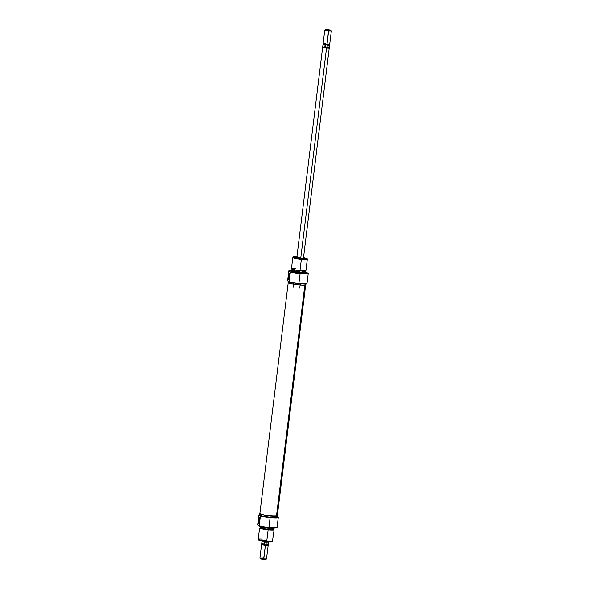 <?xml version="1.0" encoding="UTF-8"?>
<svg xmlns="http://www.w3.org/2000/svg" width="589" height="589" viewBox="0 0 589 589"><rect width="100%" height="100%" fill="white"/><g stroke="black" fill="none" stroke-linecap="round" stroke-linejoin="round"><path stroke-width="0.88" d="M303.453 258.063A3.652 0.39 -173 0 1 303.733 258.306A3.652 0.39 -173 0 1 300.788 258.284L303.46 258.38L303.188 257.975M305.706 272.405A9.91 1.06 -173 0 1 308.202 273.392A9.91 1.06 -173 0 1 300.125 273.495L300.118 273.635A9.954 1.068 -173 0 1 290.37 272.022L289.081 282.006A9.822 1.053 7 0 0 298.859 283.633L298.903 283.523A9.954 1.068 -173 0 1 289.155 281.917A9.954 1.068 7 0 0 298.903 283.523L298.859 283.633A9.822 1.053 7 0 0 306.803 283.684L297.467 283.486L290.973 282.462L288.367 281.49A8.96 0.957 -173 0 1 288.227 281.292L288.065 282.602A8.96 0.957 7 0 0 298.549 284.833L298.697 283.618L298.549 284.833A8.96 0.957 7 0 0 305.853 284.781L303.144 285.135L296.812 284.642L290.568 283.589L288.065 282.595M306.803 283.684L306.95 283.574A9.954 1.068 -173 0 1 298.903 283.523L300.118 273.635A9.954 1.068 7 0 0 308.231 273.532L308.202 273.392M289.53 273.811A2.82 0.537 -84.2 0 0 288.801 276.256L288.419 276.175A3.151 0.596 95.8 0 1 289.405 273.517A3.151 0.596 95.8 0 1 289.53 276.985L289.597 276.366L288.801 276.256A2.82 0.537 95.8 0 1 289.53 273.811M291.732 269.077L292.335 269.372A6.641 0.714 7 0 0 299.823 270.785L299.97 270.631A7.304 0.78 -173 0 1 291.732 269.077A7.304 0.78 -173 0 1 295.472 268.606M304.542 271.558L305.691 272.133L305.095 272.361L301.134 272.295L291.238 270.461A7.304 0.78 7 0 0 299.764 272.309L299.772 272.17A7.252 0.773 -173 0 1 291.297 270.336A7.252 0.773 -173 0 1 292.107 270.108M288.846 281.733L287.616 280.806L288.868 270.8A9.91 1.06 -173 0 1 291.209 270.631M293.138 256.929L292.821 257.555A7.304 0.78 7 0 0 301.347 259.403L301.384 258.718A7.061 0.758 -173 0 1 293.138 256.929A7.061 0.758 -173 0 1 296.922 256.752M297.158 257.231L296.517 257.356L297.092 257.665L300.788 258.284A3.652 0.39 -173 0 1 296.532 257.422A3.652 0.39 -173 0 1 296.863 257.253M299.462 258.122L299.514 257.724L299.462 258.122M308.231 273.576A9.954 1.068 -173 0 1 300.118 273.635L298.903 283.523A9.954 1.068 7 0 0 307.024 283.464L308.231 273.576M305.617 273.119L305.72 272.265A7.304 0.78 -173 0 1 299.764 272.309A7.304 0.78 -173 0 1 291.224 270.491L291.121 271.338A7.304 0.78 7 0 0 299.661 273.163L299.764 272.309L299.661 273.163A7.304 0.78 7 0 0 305.617 273.119L298.248 273.002L291.121 271.338M299.632 272.074L299.794 270.778L299.632 272.074A6.472 0.692 7 0 0 304.911 272.037L299.632 272.074A6.472 0.692 7 0 1 292.063 270.461L299.632 272.074M302.93 257.459L307.141 258.681L301.384 258.718L301.347 259.403A7.304 0.78 -173 0 1 292.814 257.584L291.43 268.812A7.304 0.78 7 0 0 299.97 270.631L301.347 259.403L299.97 270.631A7.304 0.78 7 0 0 305.927 270.587L307.303 259.366A7.304 0.78 -173 0 1 301.347 259.403A7.304 0.78 7 0 0 307.303 259.337L307.141 258.652A7.061 0.758 -173 0 1 301.384 258.718L293.241 257.121L297.57 256.797M292.166 269.276L298.535 270.638L305.087 270.874M291.29 270.358L292.571 270.086M304.808 271.89L301.855 271.058M295.266 270.255L292.07 270.454L292.225 269.151M305.441 272.346L308.047 273.215L307.392 273.752L297.357 273.171L290.362 271.882L288.868 270.8L291.71 270.638M305.5 272.957L305.109 272.759M291.724 271.109L291.283 271.205M288.367 281.49L289.155 281.917L290.37 272.022A9.954 1.068 7 0 0 300.118 273.635L300.125 273.495A9.91 1.06 -173 0 1 290.362 271.882L288.831 270.918L287.616 280.806L288.227 281.284M305.713 284.583L305.235 284.34M289.655 282.256L288.271 282.433M297.033 257.643L299.514 257.724L297.033 257.643M303.512 257.562A7.061 0.758 -173 0 1 307.141 258.652M299.764 272.309A7.304 0.78 7 0 0 305.72 272.236L305.684 272.103A7.252 0.773 -173 0 1 299.772 272.17L299.764 272.309M304.955 271.691A7.252 0.773 -173 0 1 305.684 272.103M305.573 270.778A7.304 0.78 -173 0 1 299.97 270.631L299.823 270.785A6.641 0.714 7 0 0 304.918 270.918L305.573 270.778M288.419 276.175L288.588 279.694L289.53 276.985A3.151 0.596 95.8 0 1 288.779 279.672A3.151 0.596 95.8 0 1 288.419 276.175L289.597 276.337L289.354 273.465L288.419 276.175M288.963 279.4A2.82 0.537 95.8 0 1 288.801 276.256A2.82 0.537 -84.2 0 0 288.963 279.4M259.852 513.799L266.442 515.574L276.455 516.273L304.844 285.098L276.455 516.273A8.798 0.942 7 0 0 277.301 515.979L305.691 284.767M288.235 282.624L259.845 513.836A8.798 0.942 7 0 0 266.596 515.596A8.798 0.942 7 0 0 276.455 516.273L277.294 516.016L276.793 515.589M260.684 513.542L260.11 513.652M261.104 514.779L259.521 515.125A8.96 0.957 7 0 0 259.661 515.331L258.873 514.904L257.658 524.799L259.16 526.021A9.91 1.06 7 0 0 268.915 527.634L268.945 527.508A9.954 1.068 -173 0 1 259.197 525.903L257.658 524.799L258.946 514.815A9.822 1.053 -173 0 1 259.572 514.698M277.323 515.795A8.96 0.957 -173 0 1 277.463 516.001A8.96 0.957 -173 0 1 270.16 516.052L262.179 514.808L259.675 513.814L259.521 515.125L260.412 516.016A9.954 1.068 7 0 0 270.16 517.621A9.954 1.068 7 0 0 278.236 517.444L278.118 517.297A9.822 1.053 -173 0 1 270.152 517.473L268.915 527.634A9.91 1.06 7 0 0 276.985 527.619L277.051 527.494A9.954 1.068 -173 0 1 268.945 527.508A9.954 1.068 7 0 0 277.066 527.457L278.273 517.562A9.954 1.068 -173 0 1 270.16 517.621A9.954 1.068 -173 0 1 260.412 516.016L259.197 525.903A9.954 1.068 7 0 0 268.945 527.508L270.152 517.473L262.26 516.295L259.661 515.331A8.96 0.957 7 0 0 269.998 517.363L270.16 516.052A8.96 0.957 -173 0 1 259.675 513.814A8.96 0.957 -173 0 1 259.867 513.652M277.36 516.884A9.822 1.053 -173 0 1 278.118 517.297M258.88 519.918A2.82 0.537 -84.2 0 0 259.042 523.061A2.82 0.537 95.8 0 1 258.88 519.918L259.683 519.999L259.44 517.127L258.689 518.681L258.88 519.918A2.82 0.537 95.8 0 1 259.609 517.473A2.82 0.537 -84.2 0 0 258.88 519.918L258.497 519.837L258.394 521.059L258.674 523.356L259.616 520.647A3.151 0.596 95.8 0 1 258.858 523.334A3.151 0.596 95.8 0 1 258.497 519.837A3.151 0.596 95.8 0 1 259.484 517.179A3.151 0.596 95.8 0 1 259.616 520.647L259.675 520.028L258.88 519.918M260.618 527.685L259.963 527.825A7.304 0.78 7 0 0 268.142 529.835L268.054 529.511A6.641 0.714 -173 0 1 260.478 527.722M259.918 525.484L259.815 526.33A7.304 0.78 7 0 0 268.348 528.156A7.304 0.78 -173 0 1 259.815 526.367L259.845 526.5A7.252 0.773 7 0 0 268.326 528.281L268.348 528.156A7.304 0.78 7 0 0 274.305 528.112L274.408 527.258M258.232 539.266L258.387 539.951A7.061 0.758 7 0 0 266.64 541.681L266.765 541.055A7.304 0.78 -173 0 1 258.232 539.266A7.304 0.78 -173 0 1 262.267 539.031M260.618 526.566L260.463 527.877A6.472 0.692 7 0 0 268.024 529.489L268.179 528.267L268.024 529.489L273.163 529.577L273.465 528.142M259.609 528.009L258.225 539.237A7.304 0.78 7 0 0 266.765 541.055L268.142 529.835A7.304 0.78 -173 0 1 259.609 528.009A7.304 0.78 -173 0 1 260.375 527.766M273.414 529.364A7.304 0.78 -173 0 1 274.099 529.791A7.304 0.78 -173 0 1 268.142 529.835L266.765 541.055A7.304 0.78 7 0 0 272.722 541.019A7.304 0.78 -173 0 1 266.765 541.055L266.64 541.681L272.398 541.644M273.009 529.143L273.473 529.474L272.295 529.732L266.773 529.364L261.339 528.377L260.294 527.854L260.839 527.648M272.862 529.136L270.248 528.48M263.658 527.67L260.603 527.751M260.463 527.869L268.024 529.489A6.472 0.692 7 0 0 273.303 529.452M259.845 526.47L266.92 528.119L274.238 528.245M277.088 516.789L278.163 517.422L276.933 517.768L270.152 517.473A9.822 1.053 -173 0 1 260.367 515.846L259.16 526.021L269.858 527.729L276.999 527.582M259.999 514.661L258.946 514.815L259.661 515.331L262.017 516.111L271.676 517.517L277.102 517.481L277.463 516.001L270.16 516.052L269.998 517.363A8.96 0.957 7 0 0 277.301 517.311M277.161 517.105L275.888 516.605M276.845 515.559L277.463 516.008M258.969 539.701L258.549 539.789M258.387 539.922L266.64 541.681A7.061 0.758 7 0 0 272.39 541.674L274.099 529.791M272.287 541.482L271.912 541.291M274.297 528.142A7.304 0.78 -173 0 1 268.348 528.156L268.326 528.281A7.252 0.773 7 0 0 274.231 528.267L274.297 528.142M273.325 529.297A6.641 0.714 -173 0 1 268.054 529.511L268.142 529.835A7.304 0.78 7 0 0 273.804 529.526L273.2 529.231M329.229 47.923L326.542 47.989L300.721 258.276L326.542 47.989L322.735 47.098M324.753 30.127L323.103 43.557L326.983 44.381L323.118 43.593L326.888 44.668L323.398 43.91L322.993 44.705L325.43 45.36L326.475 44.705L327.609 45.014L328.139 45.633L327.874 47.753L326.534 47.981L329.222 47.967L329.523 45.515L328.139 45.633L329.523 45.5L329.317 44.639L326.888 44.668L329.663 44.403L326.983 44.381L328.633 30.959L331.327 30.9L330.753 30.172L328.596 30.216L326.983 44.381L329.693 44.366L331.342 30.937L328.633 30.959L324.753 30.127L327.462 30.113M325.511 29.524L324.775 30.091L328.633 30.959L328.596 30.216L325.511 29.524L330.753 30.172L325.548 29.502L330.76 30.201M263.136 543.367L261.744 543.5L261.95 544.361L265.44 545.09L267.87 545.09L268.275 544.295L265.44 545.09L261.972 544.317L261.604 544.597L265.462 545.466L261.575 544.634L259.933 558.063L263.813 558.887L259.94 558.1L260.522 558.828L263.614 559.462L265.44 545.09L264.189 544.126L261.744 543.5L262.046 541.033L267.156 542.285L266.898 544.405L268.282 544.288L268.584 541.836M259.94 558.1L262.635 558.041M263.99 544.214L264.387 544.332L263.99 544.214M265.462 545.466L268.15 545.407L265.44 545.09L263.813 558.887L266.515 558.873L268.164 545.443L265.462 545.466M262.672 558.784L262.179 558.74M261.715 558.711L260.566 558.747M260.507 558.799L265.595 559.314M265.359 559.233L264.196 558.983M266.493 558.909L263.813 558.887L263.614 559.462L265.757 559.476L266.493 558.909M265.44 545.09L264.189 544.126L264.454 542.005L267.156 542.285L266.898 544.405L265.44 545.09M262.024 541.033L268.606 541.843L265.904 541.858L267.156 542.285L264.454 542.005L265.897 541.858L264.454 542.005L264.189 544.126L261.744 543.485M323.118 43.593L325.813 43.534M328.139 45.633L327.874 47.753L325.172 47.481L325.43 45.36L326.092 44.86L327.278 44.786L328.139 45.633M329.199 47.893L326.542 47.989L322.691 47.12M324.753 47.091L322.684 47.164L325.261 47.827L328.949 48.07L328.301 47.599M322.986 44.712L322.684 47.164L326.534 47.981L325.172 47.481L325.43 45.36L322.986 44.712L324.377 44.595M327.874 47.753L325.172 47.481L327.874 47.753M324.112 46.715L324.701 47.002M305.073 270.726L304.911 272.037M306.015 283.471L305.853 284.781M329.251 47.967L303.416 258.387M300.294 283.773L300.154 284.907M300.147 284.98L299.772 288.028M322.662 47.157L296.827 257.577M293.705 282.963L293.565 284.097M293.558 284.17L293.182 287.218"/></g></svg>
